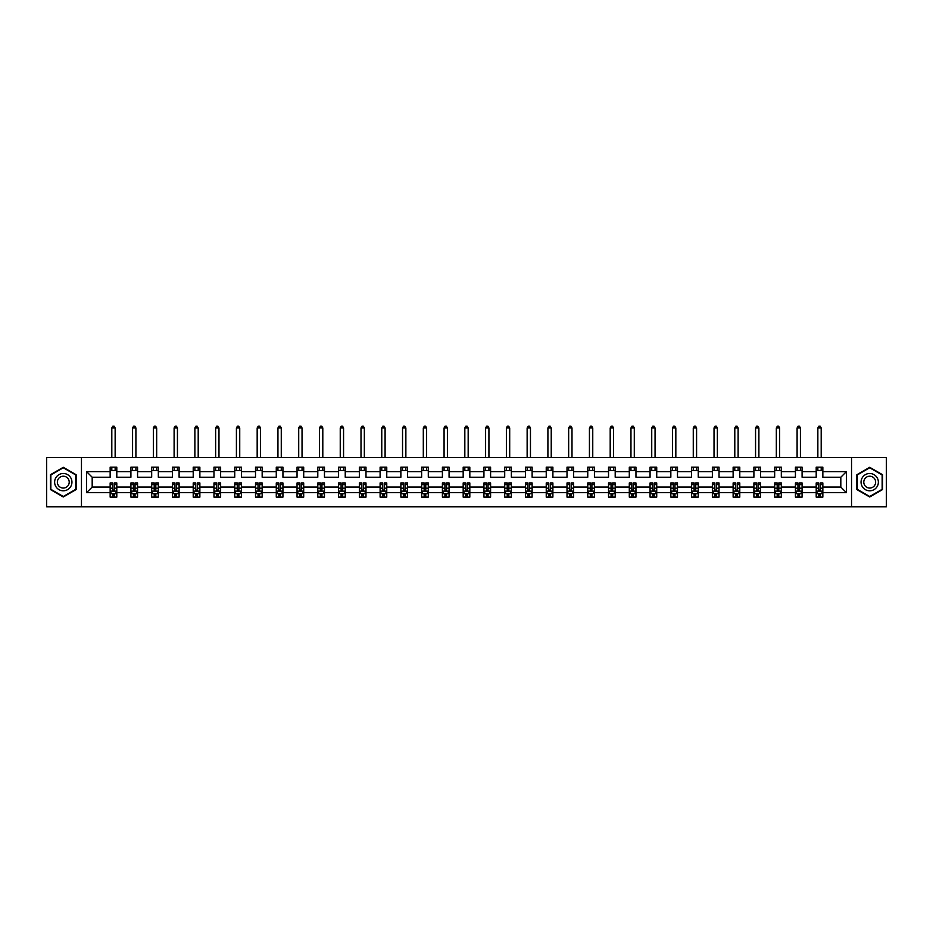 <?xml version="1.0" encoding="UTF-8"?>
<svg xmlns="http://www.w3.org/2000/svg" width="933" height="933" viewBox="0 0 933 933"><rect width="100%" height="100%" fill="white"/><g stroke="black" fill="none" stroke-linecap="round" stroke-linejoin="round"><path stroke-width="1.4" d="M851.537 457.52L46.65 457.52L46.65 506.771L886.35 506.771L886.35 457.52L851.537 457.52L851.537 506.771M822.848 492.659L822.848 487.061L840.82 487.061L846.418 492.659L822.848 492.659L822.848 497.114L820.329 497.114L820.329 493.72M81.463 506.771L81.463 457.52M816.2 492.659L802.088 492.659L802.088 487.061L816.2 487.061L816.2 497.114L822.848 497.114L822.848 493.557L821.6 493.557M802.088 492.659L802.088 497.114L799.558 497.114L799.558 493.72M795.429 492.659L781.318 492.659L781.318 487.061L795.429 487.061L795.429 497.114L802.088 497.114L802.088 493.557L800.841 493.557M781.318 492.659L781.318 497.114L778.787 497.114L778.787 493.72M774.67 492.659L760.558 492.659L760.558 487.061L774.67 487.061L774.67 497.114L781.318 497.114L781.318 493.557L780.07 493.557M760.558 492.659L760.558 497.114L758.028 497.114L758.028 493.72M753.899 492.659L739.787 492.659L739.787 487.061L753.899 487.061L753.899 497.114L760.558 497.114L760.558 493.557L759.299 493.557M739.787 492.659L739.787 497.114L737.257 497.114L737.257 493.72M733.128 492.659L719.028 492.659L719.028 487.061L733.128 487.061L733.128 497.114L739.787 497.114L739.787 493.557L738.539 493.557M719.028 492.659L719.028 497.114L716.497 497.114L716.497 493.72M712.369 492.659L698.257 492.659L698.257 487.061L712.369 487.061L712.369 497.114L719.028 497.114L719.028 493.557L717.769 493.557M698.257 492.659L698.257 497.114L695.726 497.114L695.726 493.72M691.598 492.659L677.486 492.659L677.486 487.061L691.598 487.061L691.598 497.114L698.257 497.114L698.257 493.557L697.009 493.557M677.486 492.659L677.486 497.114L674.956 497.114L674.956 493.72M670.839 492.659L656.727 492.659L656.727 487.061L670.839 487.061L670.839 497.114L677.486 497.114L677.486 493.557L676.238 493.557M656.727 492.659L656.727 497.114L654.196 497.114L654.196 493.72M650.068 492.659L635.956 492.659L635.956 487.061L650.068 487.061L650.068 497.114L656.727 497.114L656.727 493.557L655.467 493.557M635.956 492.659L635.956 497.114L633.425 497.114L633.425 493.72M629.297 492.659L615.197 492.659L615.197 487.061L629.297 487.061L629.297 497.114L635.956 497.114L635.956 493.557L634.708 493.557M615.197 492.659L615.197 497.114L612.666 497.114L612.666 493.72M608.538 492.659L594.426 492.659L594.426 487.061L608.538 487.061L608.538 497.114L615.197 497.114L615.197 493.557L613.937 493.557M594.426 492.659L594.426 497.114L591.895 497.114L591.895 493.72M587.767 492.659L573.655 492.659L573.655 487.061L587.767 487.061L587.767 497.114L594.426 497.114L594.426 493.557L593.178 493.557M573.655 492.659L573.655 497.114L571.124 497.114L571.124 493.72M567.007 492.659L552.896 492.659L552.896 487.061L567.007 487.061L567.007 497.114L573.655 497.114L573.655 493.557L572.407 493.557M552.896 492.659L552.896 497.114L550.365 497.114L550.365 493.72M546.237 492.659L532.125 492.659L532.125 487.061L546.237 487.061L546.237 497.114L552.896 497.114L552.896 493.557L551.636 493.557M532.125 492.659L532.125 497.114L529.594 497.114L529.594 493.72M525.466 492.659L511.366 492.659L511.366 487.061L525.466 487.061L525.466 497.114L532.125 497.114L532.125 493.557L530.877 493.557M511.366 492.659L511.366 497.114L508.835 497.114L508.835 493.72M504.706 492.659L490.595 492.659L490.595 487.061L504.706 487.061L504.706 497.114L511.366 497.114L511.366 493.557L510.106 493.557M490.595 492.659L490.595 497.114L488.064 497.114L488.064 493.72M483.935 492.659L469.824 492.659L469.824 487.061L483.935 487.061L483.935 497.114L490.595 497.114L490.595 493.557L489.347 493.557M469.824 492.659L469.824 497.114L467.293 497.114L467.293 493.72M463.176 492.659L449.065 492.659L449.065 487.061L463.176 487.061L463.176 497.114L469.824 497.114L469.824 493.557L468.576 493.557M449.065 492.659L449.065 497.114L446.534 497.114L446.534 493.72M442.405 492.659L428.294 492.659L428.294 487.061L442.405 487.061L442.405 497.114L449.065 497.114L449.065 493.557L447.805 493.557M428.294 492.659L428.294 497.114L425.763 497.114L425.763 493.72M421.634 492.659L407.534 492.659L407.534 487.061L421.634 487.061L421.634 497.114L428.294 497.114L428.294 493.557L427.046 493.557M407.534 492.659L407.534 497.114L405.004 497.114L405.004 493.72M400.875 492.659L386.763 492.659L386.763 487.061L400.875 487.061L400.875 497.114L407.534 497.114L407.534 493.557L406.275 493.557M386.763 492.659L386.763 497.114L384.233 497.114L384.233 493.72M380.104 492.659L365.993 492.659L365.993 487.061L380.104 487.061L380.104 497.114L386.763 497.114L386.763 493.557L385.516 493.557M365.993 492.659L365.993 497.114L363.473 497.114L363.473 493.72M359.345 492.659L345.233 492.659L345.233 487.061L359.345 487.061L359.345 497.114L365.993 497.114L365.993 493.557L364.745 493.557M345.233 492.659L345.233 497.114L342.703 497.114L342.703 493.72M338.574 492.659L324.462 492.659L324.462 487.061L338.574 487.061L338.574 497.114L345.233 497.114L345.233 493.557L343.974 493.557M324.462 492.659L324.462 497.114L321.932 497.114L321.932 493.72M317.803 492.659L303.703 492.659L303.703 487.061L317.803 487.061L317.803 497.114L324.462 497.114L324.462 493.557L323.215 493.557M303.703 492.659L303.703 497.114L301.172 497.114L301.172 493.72M297.044 492.659L282.932 492.659L282.932 487.061L297.044 487.061L297.044 497.114L303.703 497.114L303.703 493.557L302.444 493.557M282.932 492.659L282.932 497.114L280.401 497.114L280.401 493.72M276.273 492.659L262.161 492.659L262.161 487.061L276.273 487.061L276.273 497.114L282.932 497.114L282.932 493.557L281.684 493.557M262.161 492.659L262.161 497.114L259.642 497.114L259.642 493.72M255.514 492.659L241.402 492.659L241.402 487.061L255.514 487.061L255.514 497.114L262.161 497.114L262.161 493.557L260.913 493.557M241.402 492.659L241.402 497.114L238.871 497.114L238.871 493.72M234.743 492.659L220.631 492.659L220.631 487.061L234.743 487.061L234.743 497.114L241.402 497.114L241.402 493.557L240.154 493.557M220.631 492.659L220.631 497.114L218.1 497.114L218.1 493.72M213.972 492.659L199.872 492.659L199.872 487.061L213.972 487.061L213.972 497.114L220.631 497.114L220.631 493.557L219.383 493.557M199.872 492.659L199.872 497.114L197.341 497.114L197.341 493.72M193.213 492.659L179.101 492.659L179.101 487.061L193.213 487.061L193.213 497.114L199.872 497.114L199.872 493.557L198.612 493.557M179.101 492.659L179.101 497.114L176.57 497.114L176.57 493.72M172.442 492.659L158.33 492.659L158.33 487.061L172.442 487.061L172.442 497.114L179.101 497.114L179.101 493.557L177.853 493.557M158.33 492.659L158.33 497.114L155.811 497.114L155.811 493.72M151.682 492.659L137.571 492.659L137.571 487.061L151.682 487.061L151.682 497.114L158.33 497.114L158.33 493.557L157.082 493.557M137.571 492.659L137.571 497.114L135.04 497.114L135.04 493.72M130.912 492.659L116.8 492.659L116.8 487.061L130.912 487.061L130.912 497.114L137.571 497.114L137.571 493.557L136.323 493.557M116.8 492.659L116.8 497.114L114.269 497.114L114.269 493.72M110.152 492.659L86.582 492.659L86.582 471.62L110.152 471.62L110.152 477.218L92.18 477.218L92.18 487.061L110.152 487.061L110.152 497.114L116.8 497.114L116.8 493.557L115.552 493.557M116.8 471.62L130.912 471.62L130.912 477.218L116.8 477.218L116.8 467.165L110.152 467.165L110.152 471.62M137.571 471.62L151.682 471.62L151.682 477.218L137.571 477.218L137.571 467.165L130.912 467.165L130.912 471.62M158.33 471.62L172.442 471.62L172.442 477.218L158.33 477.218L158.33 467.165L151.682 467.165L151.682 471.62M179.101 471.62L193.213 471.62L193.213 477.218L179.101 477.218L179.101 467.165L172.442 467.165L172.442 471.62M199.872 471.62L213.972 471.62L213.972 477.218L199.872 477.218L199.872 467.165L193.213 467.165L193.213 471.62M220.631 471.62L234.743 471.62L234.743 477.218L220.631 477.218L220.631 467.165L213.972 467.165L213.972 471.62M241.402 471.62L255.514 471.62L255.514 477.218L241.402 477.218L241.402 467.165L234.743 467.165L234.743 471.62M262.161 471.62L276.273 471.62L276.273 477.218L262.161 477.218L262.161 467.165L255.514 467.165L255.514 471.62M282.932 471.62L297.044 471.62L297.044 477.218L282.932 477.218L282.932 467.165L276.273 467.165L276.273 471.62M303.703 471.62L317.803 471.62L317.803 477.218L303.703 477.218L303.703 467.165L297.044 467.165L297.044 471.62M324.462 471.62L338.574 471.62L338.574 477.218L324.462 477.218L324.462 467.165L317.803 467.165L317.803 471.62M345.233 471.62L359.345 471.62L359.345 477.218L345.233 477.218L345.233 467.165L338.574 467.165L338.574 471.62M365.993 471.62L380.104 471.62L380.104 477.218L365.993 477.218L365.993 467.165L359.345 467.165L359.345 471.62M386.763 471.62L400.875 471.62L400.875 477.218L386.763 477.218L386.763 467.165L380.104 467.165L380.104 471.62M407.534 471.62L421.634 471.62L421.634 477.218L407.534 477.218L407.534 467.165L400.875 467.165L400.875 471.62M428.294 471.62L442.405 471.62L442.405 477.218L428.294 477.218L428.294 467.165L421.634 467.165L421.634 471.62M449.065 471.62L463.176 471.62L463.176 477.218L449.065 477.218L449.065 467.165L442.405 467.165L442.405 471.62M469.824 471.62L483.935 471.62L483.935 477.218L469.824 477.218L469.824 467.165L463.176 467.165L463.176 471.62M490.595 471.62L504.706 471.62L504.706 477.218L490.595 477.218L490.595 467.165L483.935 467.165L483.935 471.62M511.366 471.62L525.466 471.62L525.466 477.218L511.366 477.218L511.366 467.165L504.706 467.165L504.706 471.62M532.125 471.62L546.237 471.62L546.237 477.218L532.125 477.218L532.125 467.165L525.466 467.165L525.466 471.62M552.896 471.62L567.007 471.62L567.007 477.218L552.896 477.218L552.896 467.165L546.237 467.165L546.237 471.62M573.655 471.62L587.767 471.62L587.767 477.218L573.655 477.218L573.655 467.165L567.007 467.165L567.007 471.62M594.426 471.62L608.538 471.62L608.538 477.218L594.426 477.218L594.426 467.165L587.767 467.165L587.767 471.62M615.197 471.62L629.297 471.62L629.297 477.218L615.197 477.218L615.197 467.165L608.538 467.165L608.538 471.62M635.956 471.62L650.068 471.62L650.068 477.218L635.956 477.218L635.956 467.165L629.297 467.165L629.297 471.62M656.727 471.62L670.839 471.62L670.839 477.218L656.727 477.218L656.727 467.165L650.068 467.165L650.068 471.62M677.486 471.62L691.598 471.62L691.598 477.218L677.486 477.218L677.486 467.165L670.839 467.165L670.839 471.62M698.257 471.62L712.369 471.62L712.369 477.218L698.257 477.218L698.257 467.165L691.598 467.165L691.598 471.62M719.028 471.62L733.128 471.62L733.128 477.218L719.028 477.218L719.028 467.165L712.369 467.165L712.369 471.62M739.787 471.62L753.899 471.62L753.899 477.218L739.787 477.218L739.787 467.165L733.128 467.165L733.128 471.62M760.558 471.62L774.67 471.62L774.67 477.218L760.558 477.218L760.558 467.165L753.899 467.165L753.899 471.62M781.318 471.62L795.429 471.62L795.429 477.218L781.318 477.218L781.318 467.165L774.67 467.165L774.67 471.62M802.088 471.62L816.2 471.62L816.2 477.218L802.088 477.218L802.088 467.165L795.429 467.165L795.429 471.62M840.82 487.061L840.82 477.218L822.848 477.218L822.848 467.165L816.2 467.165L816.2 471.62M822.848 471.62L846.418 471.62L846.418 492.659M86.582 471.62L92.18 477.218M816.2 470.489L822.848 470.489M795.429 470.489L802.088 470.489M774.67 470.489L781.318 470.489M753.899 470.489L760.558 470.489M733.128 470.489L739.787 470.489M712.369 470.489L719.028 470.489M691.598 470.489L698.257 470.489M670.839 470.489L677.486 470.489M650.068 470.489L656.727 470.489M629.297 470.489L635.956 470.489M608.538 470.489L615.197 470.489M587.767 470.489L594.426 470.489M567.007 470.489L573.655 470.489M546.237 470.489L552.896 470.489M525.466 470.489L532.125 470.489M504.706 470.489L511.366 470.489M483.935 470.489L490.595 470.489M463.176 470.489L469.824 470.489M442.405 470.489L449.065 470.489M421.634 470.489L428.294 470.489M400.875 470.489L407.534 470.489M380.104 470.489L386.763 470.489M359.345 470.489L365.993 470.489M338.574 470.489L345.233 470.489M317.803 470.489L324.462 470.489M297.044 470.489L303.703 470.489M276.273 470.489L282.932 470.489M255.514 470.489L262.161 470.489M234.743 470.489L241.402 470.489M213.972 470.489L220.631 470.489M193.213 470.489L199.872 470.489M172.442 470.489L179.101 470.489M151.682 470.489L158.33 470.489M130.912 470.489L137.571 470.489M110.152 470.489L116.8 470.489M112.671 493.79L114.269 493.79M133.442 493.79L135.04 493.79M154.213 493.79L155.811 493.79M174.972 493.79L176.57 493.79M195.743 493.79L197.341 493.79M216.503 493.79L218.1 493.79M237.274 493.79L238.871 493.79M258.044 493.79L259.642 493.79M278.804 493.79L280.401 493.79M299.575 493.79L301.172 493.79M320.334 493.79L321.932 493.79M341.105 493.79L342.703 493.79M361.876 493.79L363.473 493.79M382.635 493.79L384.233 493.79M403.406 493.79L405.004 493.79M424.165 493.79L425.763 493.79M444.936 493.79L446.534 493.79M465.707 493.79L467.293 493.79M486.466 493.79L488.064 493.79M507.237 493.79L508.835 493.79M527.996 493.79L529.594 493.79M548.767 493.79L550.365 493.79M569.527 493.79L571.124 493.79M590.297 493.79L591.895 493.79M611.068 493.79L612.666 493.79M631.828 493.79L633.425 493.79M652.599 493.79L654.196 493.79M673.358 493.79L674.956 493.79M694.129 493.79L695.726 493.79M714.9 493.79L716.497 493.79M735.659 493.79L737.257 493.79M756.43 493.79L758.028 493.79M777.189 493.79L778.787 493.79M797.96 493.79L799.558 493.79M818.731 493.79L820.329 493.79M92.18 487.061L86.582 492.659M846.418 471.62L840.82 477.218M76.133 474.722L63.292 467.305L50.44 474.722L50.44 489.557L63.292 496.974L76.133 489.557L76.133 474.722M856.867 474.722L856.867 489.557L869.708 496.974L882.56 489.557L882.56 474.722L869.708 467.305L856.867 474.722M112.671 495.388L114.269 495.388M116.8 484.612L116.8 482.944L114.269 482.944L114.269 484.612L116.8 484.612L116.8 487.061M110.152 487.061L110.152 482.944L112.671 482.944L112.671 490.058L114.269 490.058L114.269 484.612M111.4 493.557L110.152 493.557L110.152 497.114L112.671 497.114L112.671 493.72M110.152 491.061L111.482 493.72L115.47 493.72L116.8 491.061M115.144 470.489L115.144 467.165M115.144 457.52L115.144 427.967L111.808 427.967L111.808 457.52M111.808 470.489L111.808 467.165M111.808 427.967L112.811 426.229L114.141 426.229L115.144 427.967M133.442 495.388L135.04 495.388M137.571 484.612L137.571 482.944L135.04 482.944L135.04 484.612L137.571 484.612L137.571 487.061M130.912 487.061L130.912 482.944L133.442 482.944L133.442 490.058L135.04 490.058L135.04 484.612M132.159 493.557L130.912 493.557L130.912 497.114L133.442 497.114L133.442 493.72M130.912 491.061L132.241 493.72L136.241 493.72L137.571 491.061M135.903 470.489L135.903 467.165M135.903 457.52L135.903 427.967L132.579 427.967L132.579 457.52M132.579 470.489L132.579 467.165M132.579 427.967L133.571 426.229L134.912 426.229L135.903 427.967M154.213 495.388L155.811 495.388M158.33 484.612L158.33 482.944L155.811 482.944L155.811 484.612L158.33 484.612L158.33 487.061M151.682 487.061L151.682 482.944L154.213 482.944L154.213 490.058L155.811 490.058L155.811 484.612M152.93 493.557L151.682 493.557L151.682 497.114L154.213 497.114L154.213 493.72M151.682 491.061L153.012 493.72L157.001 493.72L158.33 491.061M156.674 470.489L156.674 467.165M156.674 457.52L156.674 427.967L153.339 427.967L153.339 457.52M153.339 470.489L153.339 467.165M153.339 427.967L154.342 426.229L155.671 426.229L156.674 427.967M55.793 477.813A8.654 8.654 0 0 0 58.966 489.638A8.654 8.654 0 0 0 70.78 486.466A8.654 8.654 0 0 0 67.619 474.652A8.654 8.654 0 0 0 55.793 477.813M58.161 479.177A5.925 5.925 0 0 0 60.33 487.271A5.925 5.925 0 0 0 68.424 485.102A5.925 5.925 0 0 0 66.255 477.008A5.925 5.925 0 0 0 58.161 479.177M75.736 474.955L75.736 489.324L63.292 496.508L50.849 489.324L50.849 474.955L63.292 467.771L75.736 474.955M862.22 477.813A8.654 8.654 0 0 0 865.381 489.638A8.654 8.654 0 0 0 877.207 486.466A8.654 8.654 0 0 0 874.034 474.652A8.654 8.654 0 0 0 862.22 477.813M864.576 479.177A5.925 5.925 0 0 0 866.745 487.271A5.925 5.925 0 0 0 874.839 485.102A5.925 5.925 0 0 0 872.67 477.008A5.925 5.925 0 0 0 864.576 479.177M882.151 474.955L882.151 489.324L869.708 496.508L857.264 489.324L857.264 474.955L869.708 467.771L882.151 474.955M174.972 495.388L176.57 495.388M179.101 484.612L179.101 482.944L176.57 482.944L176.57 484.612L179.101 484.612L179.101 487.061M172.442 487.061L172.442 482.944L174.972 482.944L174.972 490.058L176.57 490.058L176.57 484.612M173.701 493.557L172.442 493.557L172.442 497.114L174.972 497.114L174.972 493.72M172.442 491.061L173.771 493.72L177.771 493.72L179.101 491.061M177.433 470.489L177.433 467.165M177.433 457.52L177.433 427.967L174.109 427.967L174.109 457.52M174.109 470.489L174.109 467.165M174.109 427.967L175.112 426.229L176.442 426.229L177.433 427.967M195.743 495.388L197.341 495.388M199.872 484.612L199.872 482.944L197.341 482.944L197.341 484.612L199.872 484.612L199.872 487.061M193.213 487.061L193.213 482.944L195.743 482.944L195.743 490.058L197.341 490.058L197.341 484.612M194.461 493.557L193.213 493.557L193.213 497.114L195.743 497.114L195.743 493.72M193.213 491.061L194.542 493.72L198.531 493.72L199.872 491.061M198.204 470.489L198.204 467.165M198.204 457.52L198.204 427.967L194.88 427.967L194.88 457.52M194.88 470.489L194.88 467.165M194.88 427.967L195.872 426.229L197.201 426.229L198.204 427.967M216.503 495.388L218.1 495.388M220.631 484.612L220.631 482.944L218.1 482.944L218.1 484.612L220.631 484.612L220.631 487.061M213.972 487.061L213.972 482.944L216.503 482.944L216.503 490.058L218.1 490.058L218.1 484.612M215.231 493.557L213.972 493.557L213.972 497.114L216.503 497.114L216.503 493.72M213.972 491.061L215.313 493.72L219.302 493.72L220.631 491.061M218.975 470.489L218.975 467.165M218.975 457.52L218.975 427.967L215.64 427.967L215.64 457.52M215.64 470.489L215.64 467.165M215.64 427.967L216.643 426.229L217.972 426.229L218.975 427.967M237.274 495.388L238.871 495.388M241.402 484.612L241.402 482.944L238.871 482.944L238.871 484.612L241.402 484.612L241.402 487.061M234.743 487.061L234.743 482.944L237.274 482.944L237.274 490.058L238.871 490.058L238.871 484.612M235.991 493.557L234.743 493.557L234.743 497.114L237.274 497.114L237.274 493.72M234.743 491.061L236.072 493.72L240.073 493.72L241.402 491.061M239.734 470.489L239.734 467.165M239.734 457.52L239.734 427.967L236.411 427.967L236.411 457.52M236.411 470.489L236.411 467.165M236.411 427.967L237.402 426.229L238.743 426.229L239.734 427.967M258.044 495.388L259.642 495.388M262.161 484.612L262.161 482.944L259.642 482.944L259.642 484.612L262.161 484.612L262.161 487.061M255.514 487.061L255.514 482.944L258.044 482.944L258.044 490.058L259.642 490.058L259.642 484.612M256.762 493.557L255.514 493.557L255.514 497.114L258.044 497.114L258.044 493.72M255.514 491.061L256.843 493.72L260.832 493.72L262.161 491.061M260.505 470.489L260.505 467.165M260.505 457.52L260.505 427.967L257.17 427.967L257.17 457.52M257.17 470.489L257.17 467.165M257.17 427.967L258.173 426.229L259.502 426.229L260.505 427.967M278.804 495.388L280.401 495.388M282.932 484.612L282.932 482.944L280.401 482.944L280.401 484.612L282.932 484.612L282.932 487.061M276.273 487.061L276.273 482.944L278.804 482.944L278.804 490.058L280.401 490.058L280.401 484.612M277.533 493.557L276.273 493.557L276.273 497.114L278.804 497.114L278.804 493.72M276.273 491.061L277.602 493.72L281.603 493.72L282.932 491.061M281.265 470.489L281.265 467.165M281.265 457.52L281.265 427.967L277.941 427.967L277.941 457.52M277.941 470.489L277.941 467.165M277.941 427.967L278.944 426.229L280.273 426.229L281.265 427.967M299.575 495.388L301.172 495.388M303.703 484.612L303.703 482.944L301.172 482.944L301.172 484.612L303.703 484.612L303.703 487.061M297.044 487.061L297.044 482.944L299.575 482.944L299.575 490.058L301.172 490.058L301.172 484.612M298.292 493.557L297.044 493.557L297.044 497.114L299.575 497.114L299.575 493.72M297.044 491.061L298.373 493.72L302.362 493.72L303.703 491.061M302.035 470.489L302.035 467.165M302.035 457.52L302.035 427.967L298.712 427.967L298.712 457.52M298.712 470.489L298.712 467.165M298.712 427.967L299.703 426.229L301.032 426.229L302.035 427.967M320.334 495.388L321.932 495.388M324.462 484.612L324.462 482.944L321.932 482.944L321.932 484.612L324.462 484.612L324.462 487.061M317.803 487.061L317.803 482.944L320.334 482.944L320.334 490.058L321.932 490.058L321.932 484.612M319.063 493.557L317.803 493.557L317.803 497.114L320.334 497.114L320.334 493.72M317.803 491.061L319.144 493.72L323.133 493.72L324.462 491.061M322.806 470.489L322.806 467.165M322.806 457.52L322.806 427.967L319.471 427.967L319.471 457.52M319.471 470.489L319.471 467.165M319.471 427.967L320.474 426.229L321.803 426.229L322.806 427.967M341.105 495.388L342.703 495.388M345.233 484.612L345.233 482.944L342.703 482.944L342.703 484.612L345.233 484.612L345.233 487.061M338.574 487.061L338.574 482.944L341.105 482.944L341.105 490.058L342.703 490.058L342.703 484.612M339.822 493.557L338.574 493.557L338.574 497.114L341.105 497.114L341.105 493.72M338.574 491.061L339.904 493.72L343.904 493.72L345.233 491.061M343.566 470.489L343.566 467.165M343.566 457.52L343.566 427.967L340.242 427.967L340.242 457.52M340.242 470.489L340.242 467.165M340.242 427.967L341.233 426.229L342.563 426.229L343.566 427.967M361.876 495.388L363.473 495.388M365.993 484.612L365.993 482.944L363.473 482.944L363.473 484.612L365.993 484.612L365.993 487.061M359.345 487.061L359.345 482.944L361.876 482.944L361.876 490.058L363.473 490.058L363.473 484.612M360.593 493.557L359.345 493.557L359.345 497.114L361.876 497.114L361.876 493.72M359.345 491.061L360.674 493.72L364.663 493.72L365.993 491.061M364.337 470.489L364.337 467.165M364.337 457.52L364.337 427.967L361.001 427.967L361.001 457.52M361.001 470.489L361.001 467.165M361.001 427.967L362.004 426.229L363.334 426.229L364.337 427.967M382.635 495.388L384.233 495.388M386.763 484.612L386.763 482.944L384.233 482.944L384.233 484.612L386.763 484.612L386.763 487.061M380.104 487.061L380.104 482.944L382.635 482.944L382.635 490.058L384.233 490.058L384.233 484.612M381.364 493.557L380.104 493.557L380.104 497.114L382.635 497.114L382.635 493.72M380.104 491.061L381.434 493.72L385.434 493.72L386.763 491.061M385.096 470.489L385.096 467.165M385.096 457.52L385.096 427.967L381.772 427.967L381.772 457.52M381.772 470.489L381.772 467.165M381.772 427.967L382.775 426.229L384.104 426.229L385.096 427.967M403.406 495.388L405.004 495.388M407.534 484.612L407.534 482.944L405.004 482.944L405.004 484.612L407.534 484.612L407.534 487.061M400.875 487.061L400.875 482.944L403.406 482.944L403.406 490.058L405.004 490.058L405.004 484.612M402.123 493.557L400.875 493.557L400.875 497.114L403.406 497.114L403.406 493.72M400.875 491.061L402.205 493.72L406.193 493.72L407.534 491.061M405.867 470.489L405.867 467.165M405.867 457.52L405.867 427.967L402.543 427.967L402.543 457.52M402.543 470.489L402.543 467.165M402.543 427.967L403.534 426.229L404.864 426.229L405.867 427.967M424.165 495.388L425.763 495.388M428.294 484.612L428.294 482.944L425.763 482.944L425.763 484.612L428.294 484.612L428.294 487.061M421.634 487.061L421.634 482.944L424.165 482.944L424.165 490.058L425.763 490.058L425.763 484.612M422.894 493.557L421.634 493.557L421.634 497.114L424.165 497.114L424.165 493.72M421.634 491.061L422.976 493.72L426.964 493.72L428.294 491.061M426.626 470.489L426.626 467.165M426.626 457.52L426.626 427.967L423.302 427.967L423.302 457.52M423.302 470.489L423.302 467.165M423.302 427.967L424.305 426.229L425.635 426.229L426.626 427.967M444.936 495.388L446.534 495.388M449.065 484.612L449.065 482.944L446.534 482.944L446.534 484.612L449.065 484.612L449.065 487.061M442.405 487.061L442.405 482.944L444.936 482.944L444.936 490.058L446.534 490.058L446.534 484.612M443.653 493.557L442.405 493.557L442.405 497.114L444.936 497.114L444.936 493.72M442.405 491.061L443.735 493.72L447.735 493.72L449.065 491.061M447.397 470.489L447.397 467.165M447.397 457.52L447.397 427.967L444.073 427.967L444.073 457.52M444.073 470.489L444.073 467.165M444.073 427.967L445.064 426.229L446.394 426.229L447.397 427.967M465.707 495.388L467.293 495.388M469.824 484.612L469.824 482.944L467.293 482.944L467.293 484.612L469.824 484.612L469.824 487.061M463.176 487.061L463.176 482.944L465.707 482.944L465.707 490.058L467.293 490.058L467.293 484.612M464.424 493.557L463.176 493.557L463.176 497.114L465.707 497.114L465.707 493.72M463.176 491.061L464.506 493.72L468.494 493.72L469.824 491.061M468.168 470.489L468.168 467.165M468.168 457.52L468.168 427.967L464.832 427.967L464.832 457.52M464.832 470.489L464.832 467.165M464.832 427.967L465.835 426.229L467.165 426.229L468.168 427.967M486.466 495.388L488.064 495.388M490.595 484.612L490.595 482.944L488.064 482.944L488.064 484.612L490.595 484.612L490.595 487.061M483.935 487.061L483.935 482.944L486.466 482.944L486.466 490.058L488.064 490.058L488.064 484.612M485.195 493.557L483.935 493.557L483.935 497.114L486.466 497.114L486.466 493.72M483.935 491.061L485.265 493.72L489.265 493.72L490.595 491.061M488.927 470.489L488.927 467.165M488.927 457.52L488.927 427.967L485.603 427.967L485.603 457.52M485.603 470.489L485.603 467.165M485.603 427.967L486.606 426.229L487.936 426.229L488.927 427.967M507.237 495.388L508.835 495.388M511.366 484.612L511.366 482.944L508.835 482.944L508.835 484.612L511.366 484.612L511.366 487.061M504.706 487.061L504.706 482.944L507.237 482.944L507.237 490.058L508.835 490.058L508.835 484.612M505.954 493.557L504.706 493.557L504.706 497.114L507.237 497.114L507.237 493.72M504.706 491.061L506.036 493.72L510.024 493.72L511.366 491.061M509.698 470.489L509.698 467.165M509.698 457.52L509.698 427.967L506.374 427.967L506.374 457.52M506.374 470.489L506.374 467.165M506.374 427.967L507.365 426.229L508.695 426.229L509.698 427.967M527.996 495.388L529.594 495.388M532.125 484.612L532.125 482.944L529.594 482.944L529.594 484.612L532.125 484.612L532.125 487.061M525.466 487.061L525.466 482.944L527.996 482.944L527.996 490.058L529.594 490.058L529.594 484.612M526.725 493.557L525.466 493.557L525.466 497.114L527.996 497.114L527.996 493.72M525.466 491.061L526.807 493.72L530.795 493.72L532.125 491.061M530.457 470.489L530.457 467.165M530.457 457.52L530.457 427.967L527.133 427.967L527.133 457.52M527.133 470.489L527.133 467.165M527.133 427.967L528.136 426.229L529.466 426.229L530.457 427.967M548.767 495.388L550.365 495.388M552.896 484.612L552.896 482.944L550.365 482.944L550.365 484.612L552.896 484.612L552.896 487.061M546.237 487.061L546.237 482.944L548.767 482.944L548.767 490.058L550.365 490.058L550.365 484.612M547.484 493.557L546.237 493.557L546.237 497.114L548.767 497.114L548.767 493.72M546.237 491.061L547.566 493.72L551.566 493.72L552.896 491.061M551.228 470.489L551.228 467.165M551.228 457.52L551.228 427.967L547.904 427.967L547.904 457.52M547.904 470.489L547.904 467.165M547.904 427.967L548.896 426.229L550.225 426.229L551.228 427.967M569.527 495.388L571.124 495.388M573.655 484.612L573.655 482.944L571.124 482.944L571.124 484.612L573.655 484.612L573.655 487.061M567.007 487.061L567.007 482.944L569.527 482.944L569.527 490.058L571.124 490.058L571.124 484.612M568.255 493.557L567.007 493.557L567.007 497.114L569.527 497.114L569.527 493.72M567.007 491.061L568.337 493.72L572.326 493.72L573.655 491.061M571.999 470.489L571.999 467.165M571.999 457.52L571.999 427.967L568.663 427.967L568.663 457.52M568.663 470.489L568.663 467.165M568.663 427.967L569.666 426.229L570.996 426.229L571.999 427.967M590.297 495.388L591.895 495.388M594.426 484.612L594.426 482.944L591.895 482.944L591.895 484.612L594.426 484.612L594.426 487.061M587.767 487.061L587.767 482.944L590.297 482.944L590.297 490.058L591.895 490.058L591.895 484.612M589.026 493.557L587.767 493.557L587.767 497.114L590.297 497.114L590.297 493.72M587.767 491.061L589.096 493.72L593.096 493.72L594.426 491.061M592.758 470.489L592.758 467.165M592.758 457.52L592.758 427.967L589.434 427.967L589.434 457.52M589.434 470.489L589.434 467.165M589.434 427.967L590.437 426.229L591.767 426.229L592.758 427.967M611.068 495.388L612.666 495.388M615.197 484.612L615.197 482.944L612.666 482.944L612.666 484.612L615.197 484.612L615.197 487.061M608.538 487.061L608.538 482.944L611.068 482.944L611.068 490.058L612.666 490.058L612.666 484.612M609.785 493.557L608.538 493.557L608.538 497.114L611.068 497.114L611.068 493.72M608.538 491.061L609.867 493.72L613.856 493.72L615.197 491.061M613.529 470.489L613.529 467.165M613.529 457.52L613.529 427.967L610.194 427.967L610.194 457.52M610.194 470.489L610.194 467.165M610.194 427.967L611.197 426.229L612.526 426.229L613.529 427.967M631.828 495.388L633.425 495.388M635.956 484.612L635.956 482.944L633.425 482.944L633.425 484.612L635.956 484.612L635.956 487.061M629.297 487.061L629.297 482.944L631.828 482.944L631.828 490.058L633.425 490.058L633.425 484.612M630.556 493.557L629.297 493.557L629.297 497.114L631.828 497.114L631.828 493.72M629.297 491.061L630.638 493.72L634.627 493.72L635.956 491.061M634.288 470.489L634.288 467.165M634.288 457.52L634.288 427.967L630.965 427.967L630.965 457.52M630.965 470.489L630.965 467.165M630.965 427.967L631.968 426.229L633.297 426.229L634.288 427.967M652.599 495.388L654.196 495.388M656.727 484.612L656.727 482.944L654.196 482.944L654.196 484.612L656.727 484.612L656.727 487.061M650.068 487.061L650.068 482.944L652.599 482.944L652.599 490.058L654.196 490.058L654.196 484.612M651.316 493.557L650.068 493.557L650.068 497.114L652.599 497.114L652.599 493.72M650.068 491.061L651.397 493.72L655.398 493.72L656.727 491.061M655.059 470.489L655.059 467.165M655.059 457.52L655.059 427.967L651.735 427.967L651.735 457.52M651.735 470.489L651.735 467.165M651.735 427.967L652.727 426.229L654.056 426.229L655.059 427.967M673.358 495.388L674.956 495.388M677.486 484.612L677.486 482.944L674.956 482.944L674.956 484.612L677.486 484.612L677.486 487.061M670.839 487.061L670.839 482.944L673.358 482.944L673.358 490.058L674.956 490.058L674.956 484.612M672.087 493.557L670.839 493.557L670.839 497.114L673.358 497.114L673.358 493.72M670.839 491.061L672.168 493.72L676.157 493.72L677.486 491.061M675.83 470.489L675.83 467.165M675.83 457.52L675.83 427.967L672.495 427.967L672.495 457.52M672.495 470.489L672.495 467.165M672.495 427.967L673.498 426.229L674.827 426.229L675.83 427.967M694.129 495.388L695.726 495.388M698.257 484.612L698.257 482.944L695.726 482.944L695.726 484.612L698.257 484.612L698.257 487.061M691.598 487.061L691.598 482.944L694.129 482.944L694.129 490.058L695.726 490.058L695.726 484.612M692.846 493.557L691.598 493.557L691.598 497.114L694.129 497.114L694.129 493.72M691.598 491.061L692.927 493.72L696.928 493.72L698.257 491.061M696.589 470.489L696.589 467.165M696.589 457.52L696.589 427.967L693.266 427.967L693.266 457.52M693.266 470.489L693.266 467.165M693.266 427.967L694.257 426.229L695.598 426.229L696.589 427.967M714.9 495.388L716.497 495.388M719.028 484.612L719.028 482.944L716.497 482.944L716.497 484.612L719.028 484.612L719.028 487.061M712.369 487.061L712.369 482.944L714.9 482.944L714.9 490.058L716.497 490.058L716.497 484.612M713.617 493.557L712.369 493.557L712.369 497.114L714.9 497.114L714.9 493.72M712.369 491.061L713.698 493.72L717.687 493.72L719.028 491.061M717.36 470.489L717.36 467.165M717.36 457.52L717.36 427.967L714.025 427.967L714.025 457.52M714.025 470.489L714.025 467.165M714.025 427.967L715.028 426.229L716.357 426.229L717.36 427.967M735.659 495.388L737.257 495.388M739.787 484.612L739.787 482.944L737.257 482.944L737.257 484.612L739.787 484.612L739.787 487.061M733.128 487.061L733.128 482.944L735.659 482.944L735.659 490.058L737.257 490.058L737.257 484.612M734.388 493.557L733.128 493.557L733.128 497.114L735.659 497.114L735.659 493.72M733.128 491.061L734.469 493.72L738.458 493.72L739.787 491.061M738.12 470.489L738.12 467.165M738.12 457.52L738.12 427.967L734.796 427.967L734.796 457.52M734.796 470.489L734.796 467.165M734.796 427.967L735.799 426.229L737.128 426.229L738.12 427.967M756.43 495.388L758.028 495.388M760.558 484.612L760.558 482.944L758.028 482.944L758.028 484.612L760.558 484.612L760.558 487.061M753.899 487.061L753.899 482.944L756.43 482.944L756.43 490.058L758.028 490.058L758.028 484.612M755.147 493.557L753.899 493.557L753.899 497.114L756.43 497.114L756.43 493.72M753.899 491.061L755.229 493.72L759.229 493.72L760.558 491.061M758.891 470.489L758.891 467.165M758.891 457.52L758.891 427.967L755.567 427.967L755.567 457.52M755.567 470.489L755.567 467.165M755.567 427.967L756.558 426.229L757.888 426.229L758.891 427.967M777.189 495.388L778.787 495.388M781.318 484.612L781.318 482.944L778.787 482.944L778.787 484.612L781.318 484.612L781.318 487.061M774.67 487.061L774.67 482.944L777.189 482.944L777.189 490.058L778.787 490.058L778.787 484.612M775.918 493.557L774.67 493.557L774.67 497.114L777.189 497.114L777.189 493.72M774.67 491.061L775.999 493.72L779.988 493.72L781.318 491.061M779.661 470.489L779.661 467.165M779.661 457.52L779.661 427.967L776.326 427.967L776.326 457.52M776.326 470.489L776.326 467.165M776.326 427.967L777.329 426.229L778.658 426.229L779.661 427.967M797.96 495.388L799.558 495.388M802.088 484.612L802.088 482.944L799.558 482.944L799.558 484.612L802.088 484.612L802.088 487.061M795.429 487.061L795.429 482.944L797.96 482.944L797.96 490.058L799.558 490.058L799.558 484.612M796.677 493.557L795.429 493.557L795.429 497.114L797.96 497.114L797.96 493.72M795.429 491.061L796.759 493.72L800.759 493.72L802.088 491.061M800.421 470.489L800.421 467.165M800.421 457.52L800.421 427.967L797.097 427.967L797.097 457.52M797.097 470.489L797.097 467.165M797.097 427.967L798.088 426.229L799.429 426.229L800.421 427.967M818.731 495.388L820.329 495.388M822.848 484.612L822.848 482.944L820.329 482.944L820.329 484.612L822.848 484.612L822.848 487.061M816.2 487.061L816.2 482.944L818.731 482.944L818.731 490.058L820.329 490.058L820.329 484.612M817.448 493.557L816.2 493.557L816.2 497.114L818.731 497.114L818.731 493.72M816.2 491.061L817.53 493.72L821.518 493.72L822.848 491.061M821.192 470.489L821.192 467.165M821.192 457.52L821.192 427.967L817.856 427.967L817.856 457.52M817.856 470.489L817.856 467.165M817.856 427.967L818.859 426.229L820.189 426.229L821.192 427.967M110.176 491.131L116.765 491.131M110.152 484.612L112.671 484.612M114.269 488.181L116.8 488.181M110.152 488.181L112.671 488.181M112.671 494.537L114.269 494.537M130.947 491.131L137.536 491.131M130.912 484.612L133.442 484.612M135.04 488.181L137.571 488.181M130.912 488.181L133.442 488.181M133.442 494.537L135.04 494.537M151.717 491.131L158.307 491.131M151.682 484.612L154.213 484.612M155.811 488.181L158.33 488.181M151.682 488.181L154.213 488.181M154.213 494.537L155.811 494.537M172.477 491.131L179.066 491.131M172.442 484.612L174.972 484.612M176.57 488.181L179.101 488.181M172.442 488.181L174.972 488.181M174.972 494.537L176.57 494.537M193.248 491.131L199.837 491.131M193.213 484.612L195.743 484.612M197.341 488.181L199.872 488.181M193.213 488.181L195.743 488.181M195.743 494.537L197.341 494.537M214.007 491.131L220.596 491.131M213.972 484.612L216.503 484.612M218.1 488.181L220.631 488.181M213.972 488.181L216.503 488.181M216.503 494.537L218.1 494.537M234.778 491.131L241.367 491.131M234.743 484.612L237.274 484.612M238.871 488.181L241.402 488.181M234.743 488.181L237.274 488.181M237.274 494.537L238.871 494.537M255.549 491.131L262.138 491.131M255.514 484.612L258.044 484.612M259.642 488.181L262.161 488.181M255.514 488.181L258.044 488.181M258.044 494.537L259.642 494.537M276.308 491.131L282.897 491.131M276.273 484.612L278.804 484.612M280.401 488.181L282.932 488.181M276.273 488.181L278.804 488.181M278.804 494.537L280.401 494.537M297.079 491.131L303.668 491.131M297.044 484.612L299.575 484.612M301.172 488.181L303.703 488.181M297.044 488.181L299.575 488.181M299.575 494.537L301.172 494.537M317.838 491.131L324.427 491.131M317.803 484.612L320.334 484.612M321.932 488.181L324.462 488.181M317.803 488.181L320.334 488.181M320.334 494.537L321.932 494.537M338.609 491.131L345.198 491.131M338.574 484.612L341.105 484.612M342.703 488.181L345.233 488.181M338.574 488.181L341.105 488.181M341.105 494.537L342.703 494.537M359.38 491.131L365.969 491.131M359.345 484.612L361.876 484.612M363.473 488.181L365.993 488.181M359.345 488.181L361.876 488.181M361.876 494.537L363.473 494.537M380.139 491.131L386.729 491.131M380.104 484.612L382.635 484.612M384.233 488.181L386.763 488.181M380.104 488.181L382.635 488.181M382.635 494.537L384.233 494.537M400.91 491.131L407.499 491.131M400.875 484.612L403.406 484.612M405.004 488.181L407.534 488.181M400.875 488.181L403.406 488.181M403.406 494.537L405.004 494.537M421.669 491.131L428.259 491.131M421.634 484.612L424.165 484.612M425.763 488.181L428.294 488.181M421.634 488.181L424.165 488.181M424.165 494.537L425.763 494.537M442.44 491.131L449.03 491.131M442.405 484.612L444.936 484.612M446.534 488.181L449.065 488.181M442.405 488.181L444.936 488.181M444.936 494.537L446.534 494.537M463.211 491.131L469.789 491.131M463.176 484.612L465.707 484.612M467.293 488.181L469.824 488.181M463.176 488.181L465.707 488.181M465.707 494.537L467.293 494.537M483.97 491.131L490.56 491.131M483.935 484.612L486.466 484.612M488.064 488.181L490.595 488.181M483.935 488.181L486.466 488.181M486.466 494.537L488.064 494.537M504.741 491.131L511.331 491.131M504.706 484.612L507.237 484.612M508.835 488.181L511.366 488.181M504.706 488.181L507.237 488.181M507.237 494.537L508.835 494.537M525.501 491.131L532.09 491.131M525.466 484.612L527.996 484.612M529.594 488.181L532.125 488.181M525.466 488.181L527.996 488.181M527.996 494.537L529.594 494.537M546.271 491.131L552.861 491.131M546.237 484.612L548.767 484.612M550.365 488.181L552.896 488.181M546.237 488.181L548.767 488.181M548.767 494.537L550.365 494.537M567.031 491.131L573.62 491.131M567.007 484.612L569.527 484.612M571.124 488.181L573.655 488.181M567.007 488.181L569.527 488.181M569.527 494.537L571.124 494.537M587.802 491.131L594.391 491.131M587.767 484.612L590.297 484.612M591.895 488.181L594.426 488.181M587.767 488.181L590.297 488.181M590.297 494.537L591.895 494.537M608.573 491.131L615.162 491.131M608.538 484.612L611.068 484.612M612.666 488.181L615.197 488.181M608.538 488.181L611.068 488.181M611.068 494.537L612.666 494.537M629.332 491.131L635.921 491.131M629.297 484.612L631.828 484.612M633.425 488.181L635.956 488.181M629.297 488.181L631.828 488.181M631.828 494.537L633.425 494.537M650.103 491.131L656.692 491.131M650.068 484.612L652.599 484.612M654.196 488.181L656.727 488.181M650.068 488.181L652.599 488.181M652.599 494.537L654.196 494.537M670.862 491.131L677.451 491.131M670.839 484.612L673.358 484.612M674.956 488.181L677.486 488.181M670.839 488.181L673.358 488.181M673.358 494.537L674.956 494.537M691.633 491.131L698.222 491.131M691.598 484.612L694.129 484.612M695.726 488.181L698.257 488.181M691.598 488.181L694.129 488.181M694.129 494.537L695.726 494.537M712.404 491.131L718.993 491.131M712.369 484.612L714.9 484.612M716.497 488.181L719.028 488.181M712.369 488.181L714.9 488.181M714.9 494.537L716.497 494.537M733.163 491.131L739.752 491.131M733.128 484.612L735.659 484.612M737.257 488.181L739.787 488.181M733.128 488.181L735.659 488.181M735.659 494.537L737.257 494.537M753.934 491.131L760.523 491.131M753.899 484.612L756.43 484.612M758.028 488.181L760.558 488.181M753.899 488.181L756.43 488.181M756.43 494.537L758.028 494.537M774.693 491.131L781.283 491.131M774.67 484.612L777.189 484.612M778.787 488.181L781.318 488.181M774.67 488.181L777.189 488.181M777.189 494.537L778.787 494.537M795.464 491.131L802.053 491.131M795.429 484.612L797.96 484.612M799.558 488.181L802.088 488.181M795.429 488.181L797.96 488.181M797.96 494.537L799.558 494.537M816.235 491.131L822.824 491.131M816.2 484.612L818.731 484.612M820.329 488.181L822.848 488.181M816.2 488.181L818.731 488.181M818.731 494.537L820.329 494.537"/></g></svg>
